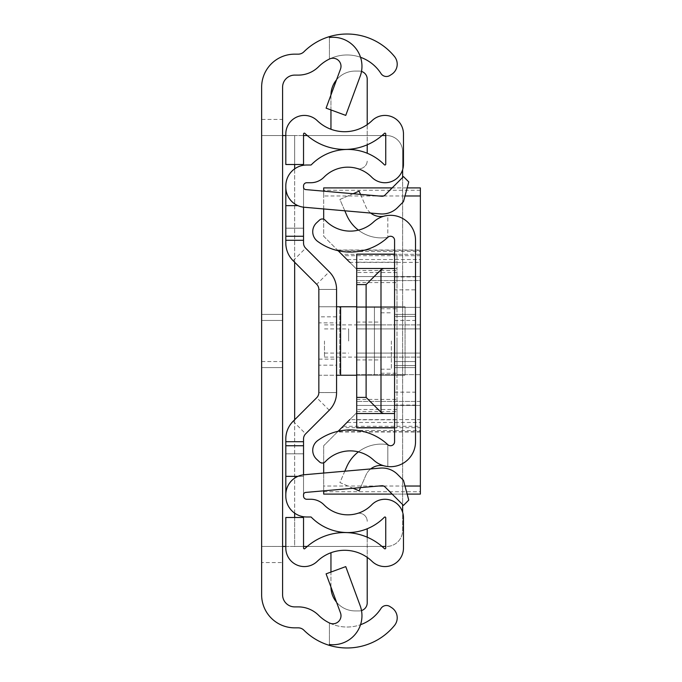 <?xml version="1.0" encoding="UTF-8"?>
<svg xmlns="http://www.w3.org/2000/svg" width="682" height="682" viewBox="0 0 682 682"><rect width="100%" height="100%" fill="white"/><g stroke="black" fill="none" stroke-linecap="round" stroke-linejoin="round"><path stroke-width="0.51" stroke-dasharray="3.41 2.56" d="M397.214 64.168A12.088 12.088 0 0 1 391.698 74.312L389.916 75.463A6.445 6.445 0 0 1 380.999 73.554L380.871 73.358A40.289 40.289 0 0 0 318.656 66.674A29.002 29.002 0 0 1 298.213 75.114L294.667 75.114A12.088 12.088 0 0 0 282.587 87.194L282.587 119.427L261.632 119.427L261.632 87.194A33.034 33.034 0 0 1 294.667 54.159L298.213 54.159A8.056 8.056 0 0 0 303.891 51.815A61.235 61.235 0 0 1 394.486 56.521A12.088 12.088 0 0 1 397.214 64.168M397.214 617.832A12.088 12.088 0 0 1 394.486 625.479A61.235 61.235 0 0 1 303.891 630.185A8.056 8.056 0 0 0 298.213 627.841L294.667 627.841A33.034 33.034 0 0 1 261.632 594.806L261.632 562.573L282.587 562.573L282.587 594.806A12.088 12.088 0 0 0 294.667 606.886L298.213 606.886A29.002 29.002 0 0 1 318.656 615.326A40.289 40.289 0 0 0 380.871 608.642L380.999 608.446A6.445 6.445 0 0 1 389.916 606.537L391.698 607.688A12.088 12.088 0 0 1 397.214 617.832M282.587 341L282.587 367.589L282.587 341M261.632 341L261.632 367.589L261.632 314.411L282.587 314.411L282.587 367.589L282.587 314.411L282.587 367.589L282.587 314.411L282.587 367.589L282.587 314.411L282.587 367.589L282.587 314.411L282.587 367.589L282.587 314.411L261.632 314.411L282.587 314.411L261.632 314.411L261.632 367.589L282.587 367.589L261.632 367.589L261.632 341M261.632 320.455L261.632 361.545L261.632 320.455L261.632 361.545L261.632 320.455L261.632 361.545L261.632 320.455L282.587 320.455L282.587 361.545L282.587 320.455L282.587 361.545L282.587 320.455L282.587 361.545L282.587 320.455L261.632 320.455L282.587 320.455M261.632 361.545L282.587 361.545M261.632 367.589L261.632 314.411L261.632 367.589L282.587 367.589L261.632 367.589L261.632 314.411L261.632 367.589L261.632 314.411L261.632 367.589L261.632 314.411L261.632 367.589L282.587 367.589L261.632 367.589M329.423 644.516L329.423 622.964L329.423 644.516A29.002 29.002 0 0 0 360.164 605.684L345.748 566.606L326.09 573.852L340.506 612.939A8.056 8.056 0 0 1 329.423 622.964A40.289 40.289 0 0 0 360.522 624.712M360.164 76.316A29.002 29.002 0 0 0 329.423 37.484L329.423 59.036A8.056 8.056 0 0 1 340.506 69.061L326.09 108.148L345.748 115.394L360.164 76.316M261.632 119.427L261.632 135.539L282.587 135.539L282.587 546.461L261.632 546.461L261.632 562.573M294.667 164.507L294.667 135.539L261.632 135.539L282.587 135.539L282.587 119.427M282.587 562.573L282.587 546.461L261.632 546.461L294.667 546.461L294.667 517.493M261.632 135.539L261.632 546.461M360.522 57.288A40.289 40.289 0 0 0 329.423 59.036L329.423 37.484M285.809 546.461L385.748 546.461M303.533 135.539L285.809 135.539M382.014 546.461L307.267 546.461M303.533 546.461L294.667 546.461L294.667 135.539L386.524 135.539A16.112 16.112 0 0 1 402.636 151.651L402.636 530.349A16.112 16.112 0 0 1 386.524 546.461A16.112 16.112 0 0 0 402.636 530.349L402.636 512.301M307.267 135.539L382.014 135.539M385.748 135.539L386.524 135.539A16.112 16.112 0 0 1 402.636 151.651L402.636 169.699M402.636 177.439L402.636 504.561M261.632 314.411L282.587 314.411L261.632 314.411M415.526 289.833L415.526 316.422L415.526 289.833L394.58 289.833L394.58 316.422L394.58 289.833M394.58 320.455L415.526 320.455L415.526 361.545L415.526 320.455L415.526 361.545L415.526 320.455L394.58 320.455L394.58 361.545L415.526 361.545L394.58 361.545L394.58 320.455M394.58 314.411L415.526 314.411L415.526 367.589L415.526 314.411L415.526 367.589L415.526 314.411L415.526 367.589L415.526 314.411L415.526 367.589L415.526 314.411L415.526 367.589L415.526 314.411L415.526 367.589L415.526 314.411L394.58 314.411L415.526 314.411L394.58 314.411L415.526 314.411L394.58 314.411L394.58 367.589L415.526 367.589L394.58 367.589L394.58 314.411L394.58 367.589L394.58 314.411L394.58 367.589L415.526 367.589L394.58 367.589L394.58 314.411L394.58 367.589L394.58 314.411L394.58 367.589L415.526 367.589L394.58 367.589L394.58 314.411L394.58 367.589L394.58 314.411L415.526 314.411M394.58 276.943L394.58 405.057L394.58 276.943L415.526 276.943L415.526 405.057L415.526 276.943M394.58 405.057L415.526 405.057M383.787 465.755L387.811 466.539L383.787 465.755A16.112 16.112 0 0 0 365.919 475.175L359.133 490.861L339.9 482.549L346.686 466.863A37.74 37.74 0 0 1 387.811 444.664L387.811 466.539A24.978 24.978 0 0 1 373.557 460.018A34.245 34.245 0 0 0 325.237 461.748A4.032 4.032 0 0 1 319.543 461.944L316.567 459.165A12.088 12.088 0 0 1 317.684 440.572A55.191 55.191 0 0 1 387.811 444.664L387.811 466.539A24.978 24.978 0 0 0 415.526 441.714L415.526 240.286A24.978 24.978 0 0 0 387.811 215.461L387.811 237.336L387.811 215.461L383.787 216.245A16.112 16.112 0 0 1 365.919 206.825L359.133 191.139L339.9 199.451L346.686 215.137A37.74 37.74 0 0 0 387.811 237.336A55.191 55.191 0 0 1 317.684 241.428A12.088 12.088 0 0 1 316.567 222.835L319.543 220.056A4.032 4.032 0 0 1 325.237 220.252A34.245 34.245 0 0 0 373.557 221.982A24.978 24.978 0 0 1 387.811 215.461L383.787 216.245M358.408 451.859A37.74 37.74 0 0 1 387.811 444.664A4.032 4.032 0 0 0 394.58 441.714L394.58 240.286A4.032 4.032 0 0 0 387.811 237.336A37.74 37.74 0 0 1 358.408 230.141M415.526 365.578L415.526 316.422L415.526 392.167L415.526 365.578L394.58 365.578L394.58 316.422L394.58 392.167L394.58 365.578L415.526 365.578M370.71 213.065A16.112 16.112 0 0 1 365.919 206.825L360.531 194.379M353.123 193.731L339.9 199.451L344.811 210.798M370.71 468.935A16.112 16.112 0 0 0 365.919 475.175L360.531 487.621M344.811 471.202L339.9 482.549L353.123 488.269M394.58 367.589L415.526 367.589M318.844 322.867L318.844 359.133L318.844 322.867L336.567 322.867L336.567 359.133L336.567 322.867M318.844 359.133L336.567 359.133M318.844 341L318.844 365.168L318.844 341M336.567 365.168L336.567 316.832L336.567 365.168L336.567 316.832L336.567 365.168L318.844 365.168M361.494 610.569A8.056 8.056 0 0 1 359.158 610.919L355.126 610.919L359.158 610.919A8.056 8.056 0 0 0 367.214 602.862L367.214 528.755A51.167 51.167 0 0 0 384.367 517.237A0.81 0.81 0 0 1 385.748 517.8L385.748 548.038A0.81 0.81 0 0 1 384.384 548.618A57.203 57.203 0 0 0 367.214 537.203L367.214 557.382A39.479 39.479 0 0 1 372.065 561.371A18.533 18.533 0 0 0 403.471 548.038L403.471 517.8A18.533 18.533 0 0 0 371.716 504.816A33.435 33.435 0 0 1 356.959 513.572A8.056 8.056 0 0 1 367.214 521.321A8.056 8.056 0 0 0 356.959 513.572A33.435 33.435 0 0 1 323.984 504.816A18.533 18.533 0 0 0 310.753 499.267L306.755 499.267A3.222 3.222 0 0 1 303.533 496.044L303.533 438.952A7.255 7.255 0 0 1 305.655 433.82L329.253 410.232A24.978 24.978 0 0 0 336.567 392.568A24.978 24.978 0 0 1 329.253 410.232A24.978 24.978 0 0 0 336.567 392.568L336.567 289.432A24.978 24.978 0 0 0 329.253 271.768A24.978 24.978 0 0 1 336.567 289.432A24.978 24.978 0 0 0 329.253 271.768L305.655 248.18A7.255 7.255 0 0 1 303.533 243.048L303.533 185.956A3.222 3.222 0 0 1 306.755 182.733L310.753 182.733A18.533 18.533 0 0 0 323.984 177.184A33.435 33.435 0 0 1 356.959 168.428A8.056 8.056 0 0 0 367.214 160.679A8.056 8.056 0 0 1 356.959 168.428A33.435 33.435 0 0 1 371.716 177.184A18.533 18.533 0 0 0 403.471 164.2L403.471 133.962A18.533 18.533 0 0 0 372.065 120.629A39.479 39.479 0 0 1 367.214 124.618L367.214 144.797A57.203 57.203 0 0 0 384.384 133.382A0.81 0.81 0 0 1 385.748 133.962L385.748 164.2A0.81 0.81 0 0 1 384.367 164.763A51.167 51.167 0 0 0 367.214 153.245L367.214 79.138A8.056 8.056 0 0 0 359.158 71.081L355.126 71.081L359.158 71.081A8.056 8.056 0 0 1 361.494 71.431M367.214 557.382A39.479 39.479 0 0 0 317.215 561.371A18.533 18.533 0 0 1 285.809 548.038L285.809 517.493L303.533 517.493L303.533 548.038A0.81 0.81 0 0 0 304.897 548.618A57.203 57.203 0 0 1 347.07 532.616L347.07 532.557A51.167 51.167 0 0 1 311.333 517.237A0.81 0.81 0 0 0 310.753 516.99L306.755 516.99A20.946 20.946 0 0 1 285.809 496.044L285.809 438.952A24.978 24.978 0 0 1 293.124 421.288L316.721 397.691A7.255 7.255 0 0 0 318.844 392.568A7.255 7.255 0 0 1 316.721 397.691A7.255 7.255 0 0 0 318.844 392.568L336.567 392.568L336.567 289.432L336.567 392.568A24.978 24.978 0 0 1 329.253 410.232L305.655 433.82L329.253 410.232A24.978 24.978 0 0 0 336.567 392.568L336.567 289.432A24.978 24.978 0 0 0 329.253 271.768L305.655 248.18A7.255 7.255 0 0 1 303.533 243.048A7.255 7.255 0 0 0 305.655 248.18A7.255 7.255 0 0 1 303.533 243.048A7.255 7.255 0 0 0 305.655 248.18L329.253 271.768A24.978 24.978 0 0 1 336.567 289.432L336.567 392.568L336.567 289.432L318.844 289.432L318.844 392.568L318.844 289.432A7.255 7.255 0 0 0 316.721 284.309L293.124 260.712A24.978 24.978 0 0 1 285.809 243.048L285.809 185.956A20.946 20.946 0 0 1 306.755 165.01L310.753 165.01A0.81 0.81 0 0 0 311.333 164.763A51.167 51.167 0 0 1 347.07 149.443L347.07 149.384A57.203 57.203 0 0 1 304.897 133.382A0.81 0.81 0 0 0 303.533 133.962L303.533 164.507L285.809 164.507L285.809 133.962A18.533 18.533 0 0 1 317.215 120.629A39.479 39.479 0 0 0 367.214 124.618M356.712 306.755L397.001 306.755L397.001 270.498L397.001 306.755L356.712 306.755L356.712 270.498L356.712 306.755L374.435 306.755L319.091 306.755L339.789 306.755L339.789 375.245L318.844 375.245L318.844 306.755L318.844 392.568L318.844 289.432A7.255 7.255 0 0 0 316.721 284.309L293.124 260.712A24.978 24.978 0 0 1 285.809 243.048L285.809 228.197L285.809 243.048A24.978 24.978 0 0 0 293.124 260.712L316.721 284.309L293.124 260.712A24.978 24.978 0 0 1 285.809 243.048A24.978 24.978 0 0 0 293.124 260.712L316.721 284.309L329.253 271.768M303.533 441.714L303.533 453.803L303.533 438.952L303.533 441.714L285.809 441.714L285.809 453.803L285.809 438.952L285.809 453.803L285.809 438.952L285.809 441.714L303.533 441.714M303.533 474.825L303.533 476.36L297.889 476.36A20.145 20.145 0 0 1 304.198 474.757L380.258 468.099A21.756 21.756 0 0 1 397.538 474.391L403.463 480.316L408.765 500.094L403.463 505.388L384.998 486.922A4.032 4.032 0 0 0 381.801 485.755L305.741 492.413A2.421 2.421 0 0 0 303.533 494.817L303.533 476.36L285.809 476.36M303.533 207.175L303.533 187.183A2.421 2.421 0 0 0 305.741 189.587L381.801 196.245A4.032 4.032 0 0 0 384.998 195.078L403.463 176.612L408.765 181.906L403.463 201.684L397.538 207.609A21.756 21.756 0 0 1 380.258 213.901L304.198 207.243A20.145 20.145 0 0 1 285.809 187.183M285.809 228.197L285.809 240.286L285.809 228.197L303.533 228.197L285.809 228.197M303.533 438.952A7.255 7.255 0 0 1 305.655 433.82L329.253 410.232L305.655 433.82A7.255 7.255 0 0 0 303.533 438.952M329.253 410.232L316.721 397.691L293.124 421.288A24.978 24.978 0 0 0 285.809 438.952A24.978 24.978 0 0 1 293.124 421.288A24.978 24.978 0 0 0 285.809 438.952A24.978 24.978 0 0 1 293.124 421.288L316.721 397.691A7.255 7.255 0 0 0 318.844 392.568L318.844 375.245L405.057 375.245L405.057 306.755L336.567 306.755M318.844 392.568L336.567 392.568L318.844 392.568L336.567 392.568L336.567 289.432L318.844 289.432L318.844 392.568L318.844 289.432A7.255 7.255 0 0 0 316.721 284.309M336.567 375.245L374.435 375.245L356.712 375.245L356.712 411.502L356.712 375.245L397.001 375.245L397.001 411.502L397.001 375.245L356.712 375.245M285.809 494.817A20.145 20.145 0 0 1 297.889 476.36M285.809 205.64L297.889 205.64M336.55 602.215A24.168 24.168 0 0 0 355.126 610.919A24.168 24.168 0 0 1 330.958 586.75L330.958 552.735M330.958 129.265L330.958 95.25A24.168 24.168 0 0 1 355.126 71.081A24.168 24.168 0 0 0 336.55 79.785M367.214 537.203A57.203 57.203 0 0 0 347.07 532.616M347.07 532.557A51.167 51.167 0 0 0 367.214 528.755M347.07 149.384A57.203 57.203 0 0 0 367.214 144.797M347.07 149.443A51.167 51.167 0 0 1 367.214 153.245M303.533 236.253L285.809 236.253M303.533 445.747L285.809 445.747M330.958 109.938L330.958 95.25A24.168 24.168 0 0 1 330.958 94.96M330.958 587.04A24.168 24.168 0 0 1 330.958 586.75L330.958 572.062M318.844 289.432L336.567 289.432L318.844 289.432M374.435 306.755L374.435 375.245L374.435 306.755M339.789 375.245L405.057 375.245L405.057 306.755L339.789 306.755L339.789 375.245M303.533 453.803L285.809 453.803L303.533 453.803M380.88 341L380.88 373.233L380.88 341M356.712 341L356.712 359.934L356.712 341M397.001 341L397.001 373.233L397.001 341M356.712 328.912L420.368 328.912L356.712 328.912L420.368 328.912L356.712 328.912L356.712 324.888L356.712 328.912M420.368 259.535L420.368 251.479L338.894 251.479L346.959 259.535L420.368 259.535L420.368 262.382L349.806 262.382L346.959 259.535M420.368 255.707L343.131 255.707L323.677 236.253L323.677 187.908L420.368 187.908L420.368 494.092L323.677 494.092L323.677 445.747L356.712 412.712L356.712 405.458L420.368 405.458L356.712 405.458L420.368 405.458L356.712 405.458L356.712 401.434L356.712 427.699M356.712 353.088L420.368 353.088L356.712 353.088L420.368 353.088L356.712 353.088L356.712 357.112L356.712 353.088M420.368 430.521L420.368 422.465L346.959 422.465L338.894 430.521L420.368 430.521L420.368 431.706L420.368 427.674L341.75 427.674L338.894 430.521M407.154 187.908L392.167 187.908M323.677 191.156L323.677 195.973L378.68 195.973M392.167 494.092L407.154 494.092M323.677 473.052L323.677 490.844M356.712 254.301L356.712 280.566L356.712 276.542L356.712 280.566L356.712 276.542L420.368 276.542L356.712 276.542L420.368 276.542L356.712 276.542L356.712 269.288L356.712 324.888L356.712 269.288L341.75 254.326L420.368 254.326L420.368 251.479M338.894 251.479L341.75 254.326M420.368 328.912L420.368 324.888L420.368 328.912M346.959 422.465L349.806 419.618L420.368 419.618L420.368 422.465M420.368 353.088L420.368 357.112L420.368 353.088M338.144 250.729L323.677 236.253L323.677 219.22M323.677 208.948L323.677 195.973M356.712 276.542L397.001 276.542L356.712 276.542M394.58 268.486L397.001 268.486L397.001 427.861L397.001 405.458L356.712 405.458L397.001 405.458L397.001 254.139L397.001 268.486L356.712 268.486M338.144 431.271L323.677 445.747L323.677 462.78M420.368 254.326L420.368 262.382M420.368 405.458L420.368 401.434L420.368 405.458M343.131 255.707L356.712 269.288L356.712 412.712L356.712 357.112L356.712 412.712L341.75 427.674M420.368 419.618L420.368 427.674M356.712 280.566L356.712 401.434L356.712 280.566L420.368 280.566L420.368 401.434L420.368 280.566L356.712 280.566M356.712 307.36L356.712 374.64L356.712 307.36L420.368 307.36L420.368 374.64L420.368 307.36L356.712 307.36M356.712 413.514L394.58 413.514M356.712 374.64L420.368 374.64L356.712 374.64M356.712 270.498L397.001 270.498M356.712 282.587L397.001 282.587M356.712 399.413L397.001 399.413M356.712 411.502L397.001 411.502M391.357 341L391.357 369.201L391.357 341M324.479 341L324.479 357.112L324.479 341M348.655 341L348.655 328.912L348.655 341M294.667 513.154L294.667 419.745M294.667 262.255L294.667 168.846M394.58 316.422L415.526 316.422L394.58 316.422M293.124 421.288L305.655 433.82M293.124 260.712L305.655 248.18M340.599 306.755L340.599 375.245M303.533 240.286L285.809 240.286L303.533 240.286M420.368 190.269L323.677 190.269M323.677 491.731L420.368 491.731M383.651 195.973L404.997 195.973M404.997 486.027L383.651 486.027M378.68 486.027L323.677 486.027M420.368 324.888L356.712 324.888L420.368 324.888M337.428 250.013L420.368 250.013M343.131 426.293L420.368 426.293M420.368 431.987L337.428 431.987M420.368 357.112L356.712 357.112L420.368 357.112M420.368 401.434L356.712 401.434L420.368 401.434M397.001 262.195L356.712 262.195M394.58 254.301L397.001 254.301M397.001 427.699L394.58 427.699M356.712 419.805L397.001 419.805M397.001 272.51L356.712 272.51M397.001 409.49L356.712 409.49M394.58 392.167L415.526 392.167M336.567 316.832L318.844 316.832M356.712 359.934L380.88 359.934M380.88 373.233L397.001 373.233M420.368 250.294L337.718 250.294M420.368 431.706L337.718 431.706M397.001 254.139L394.58 254.139M397.001 427.861L394.58 427.861M380.88 308.767L397.001 308.767M356.712 322.066L380.88 322.066M380.88 369.201L391.357 369.201M324.479 357.112L380.88 357.112M324.479 328.912L348.655 328.912M324.479 353.088L348.655 353.088M324.479 324.888L380.88 324.888M380.88 312.799L391.357 312.799"/><path stroke-width="1.02" d="M360.522 57.288A40.289 40.289 0 0 1 380.871 73.358L380.999 73.554A6.445 6.445 0 0 0 389.916 75.463L391.698 74.312A12.088 12.088 0 0 0 394.486 56.521A61.235 61.235 0 0 0 329.423 36.615L329.423 37.484A29.002 29.002 0 0 1 360.164 76.316L345.748 115.394L326.09 108.148L340.506 69.061A8.056 8.056 0 0 0 329.423 59.036A40.289 40.289 0 0 0 318.656 66.674A29.002 29.002 0 0 1 298.213 75.114L294.667 75.114A12.088 12.088 0 0 0 282.587 87.194L282.587 594.806A12.088 12.088 0 0 0 294.667 606.886L298.213 606.886A29.002 29.002 0 0 1 318.656 615.326A40.289 40.289 0 0 0 329.423 622.964A8.056 8.056 0 0 0 340.506 612.939L326.09 573.852L345.748 566.606L360.164 605.684A29.002 29.002 0 0 1 329.423 644.516L329.423 645.385A61.235 61.235 0 0 1 303.891 630.185A8.056 8.056 0 0 0 298.213 627.841L294.667 627.841A33.034 33.034 0 0 1 261.632 594.806L261.632 87.194A33.034 33.034 0 0 1 294.667 54.159L298.213 54.159A8.056 8.056 0 0 0 303.891 51.815A61.235 61.235 0 0 1 329.423 36.615L329.423 37.484M329.423 644.516L329.423 645.385A61.235 61.235 0 0 0 394.486 625.479A12.088 12.088 0 0 0 391.698 607.688L389.916 606.537A6.445 6.445 0 0 0 380.999 608.446L380.871 608.642A40.289 40.289 0 0 1 360.522 624.712M261.632 367.589L261.632 314.411L261.632 367.589M282.587 546.461L285.809 546.461M285.809 135.539L282.587 135.539M385.748 546.461L382.014 546.461M307.267 546.461L303.533 546.461M303.533 135.539L307.267 135.539M382.014 135.539L385.748 135.539M402.636 169.699L402.636 177.439M402.636 504.561L402.636 512.301M325.237 461.748A34.245 34.245 0 0 1 373.557 460.018A24.978 24.978 0 0 0 415.526 441.714L415.526 240.286A24.978 24.978 0 0 0 373.557 221.982A34.245 34.245 0 0 1 325.237 220.252A4.032 4.032 0 0 0 319.543 220.056L316.567 222.835A12.088 12.088 0 0 0 317.684 241.428A55.191 55.191 0 0 0 387.811 237.336A4.032 4.032 0 0 1 394.58 240.286L394.58 441.714A4.032 4.032 0 0 1 387.811 444.664A55.191 55.191 0 0 0 317.684 440.572A12.088 12.088 0 0 0 316.567 459.165L319.543 461.944A4.032 4.032 0 0 0 325.237 461.748M360.531 194.379L359.133 191.139L353.123 193.731M358.408 230.141A37.74 37.74 0 0 1 346.686 215.137L344.811 210.798M370.71 213.065A16.112 16.112 0 0 0 383.787 216.245M360.531 487.621L359.133 490.861L353.123 488.269M370.71 468.935A16.112 16.112 0 0 1 383.787 465.755M344.811 471.202L346.686 466.863A37.74 37.74 0 0 1 358.408 451.859M303.533 207.175L303.533 243.048A7.255 7.255 0 0 0 305.655 248.18L329.253 271.768A24.978 24.978 0 0 1 336.567 289.432L336.567 392.568A24.978 24.978 0 0 1 329.253 410.232L305.655 433.82A7.255 7.255 0 0 0 303.533 438.952L303.533 474.825M336.567 365.168L336.567 392.568L336.567 365.168M303.533 240.286L285.809 240.286L285.809 243.048A24.978 24.978 0 0 0 293.124 260.712L316.721 284.309A7.255 7.255 0 0 1 318.844 289.432L318.844 392.568A7.255 7.255 0 0 1 316.721 397.691L293.124 421.288A24.978 24.978 0 0 0 285.809 438.952L285.809 496.044A20.946 20.946 0 0 0 306.755 516.99L310.753 516.99A0.81 0.81 0 0 1 311.333 517.237A51.167 51.167 0 0 0 384.367 517.237A0.81 0.81 0 0 1 385.748 517.8L385.748 548.038A0.81 0.81 0 0 1 384.384 548.618A57.203 57.203 0 0 0 304.897 548.618A0.81 0.81 0 0 1 303.533 548.038L303.533 517.493L285.809 517.493L285.809 548.038A18.533 18.533 0 0 0 317.215 561.371A39.479 39.479 0 0 1 372.065 561.371A18.533 18.533 0 0 0 403.471 548.038L403.471 517.8A18.533 18.533 0 0 0 371.716 504.816A33.435 33.435 0 0 1 323.984 504.816A18.533 18.533 0 0 0 310.753 499.267L306.755 499.267A3.222 3.222 0 0 1 303.533 496.044L303.533 494.817A2.421 2.421 0 0 1 305.741 492.413L381.801 485.755A4.032 4.032 0 0 1 384.998 486.922L403.463 505.388L408.765 500.094L403.463 480.316L397.538 474.391A21.756 21.756 0 0 0 380.258 468.099L304.198 474.757A20.145 20.145 0 0 0 285.809 494.817M285.809 187.183A20.145 20.145 0 0 0 304.198 207.243L380.258 213.901A21.756 21.756 0 0 0 397.538 207.609L403.463 201.684L408.765 181.906L403.463 176.612L384.998 195.078A4.032 4.032 0 0 1 381.801 196.245L305.741 189.587A2.421 2.421 0 0 1 303.533 187.183L303.533 185.956A3.222 3.222 0 0 1 306.755 182.733L310.753 182.733A18.533 18.533 0 0 0 323.984 177.184A33.435 33.435 0 0 1 371.716 177.184A18.533 18.533 0 0 0 403.471 164.2L403.471 133.962A18.533 18.533 0 0 0 372.065 120.629A39.479 39.479 0 0 1 317.215 120.629A18.533 18.533 0 0 0 285.809 133.962L285.809 164.507L303.533 164.507L303.533 133.962A0.81 0.81 0 0 1 304.897 133.382A57.203 57.203 0 0 0 384.384 133.382A0.81 0.81 0 0 1 385.748 133.962L385.748 164.2A0.81 0.81 0 0 1 384.367 164.763A51.167 51.167 0 0 0 311.333 164.763A0.81 0.81 0 0 1 310.753 165.01L306.755 165.01A20.946 20.946 0 0 0 285.809 185.956L285.809 240.286M305.655 433.82A7.255 7.255 0 0 0 303.533 438.952A7.255 7.255 0 0 1 305.655 433.82M305.655 248.18L329.253 271.768L305.655 248.18M316.721 397.691L293.124 421.288L316.721 397.691A7.255 7.255 0 0 0 318.844 392.568M316.721 284.309A7.255 7.255 0 0 1 318.844 289.432A7.255 7.255 0 0 0 316.721 284.309M297.889 476.36L285.809 476.36M297.889 205.64L285.809 205.64M303.533 236.253L285.809 236.253M303.533 445.747L285.809 445.747M367.214 144.797L367.214 153.245M361.494 71.431A8.056 8.056 0 0 1 367.214 79.138L367.214 124.618M330.958 94.96A24.168 24.168 0 0 1 336.55 79.785M330.958 129.265L330.958 109.938M367.214 528.755L367.214 537.203M361.494 610.569A8.056 8.056 0 0 0 367.214 602.862L367.214 557.382M330.958 572.062L330.958 552.735M336.55 602.215A24.168 24.168 0 0 1 330.958 587.04M336.567 375.245L340.599 375.245L340.599 306.755L336.567 306.755M340.599 306.755L356.712 306.755M356.712 375.245L340.599 375.245M407.154 494.092L420.368 494.092L420.368 187.908L407.154 187.908M392.167 187.908L323.677 187.908L323.677 191.156M323.677 490.844L323.677 494.092L392.167 494.092M323.677 219.22L323.677 208.948M338.144 250.729L349.806 262.382M349.806 419.618L338.144 431.271M323.677 462.78L323.677 473.052M394.58 427.699L356.712 427.699L356.712 254.139L394.58 254.301M394.58 268.486L356.712 268.486M356.712 284.599L366.115 284.599L380.991 269.722L380.991 412.278L383.565 413.514L356.712 413.514M383.565 268.486L380.991 269.722M380.991 412.278L366.115 397.401L356.712 397.401M394.58 413.514L383.565 413.514M294.667 517.493L294.667 513.154M294.667 419.745L294.667 262.255M294.667 168.846L294.667 164.507M303.533 441.714L285.809 441.714M378.68 195.973L383.651 195.973M404.997 195.973L420.368 195.973M420.368 486.027L404.997 486.027M383.651 486.027L378.68 486.027M366.115 397.401L366.115 284.599M394.58 254.139L356.712 254.139M394.58 427.861L356.712 427.861"/></g></svg>
